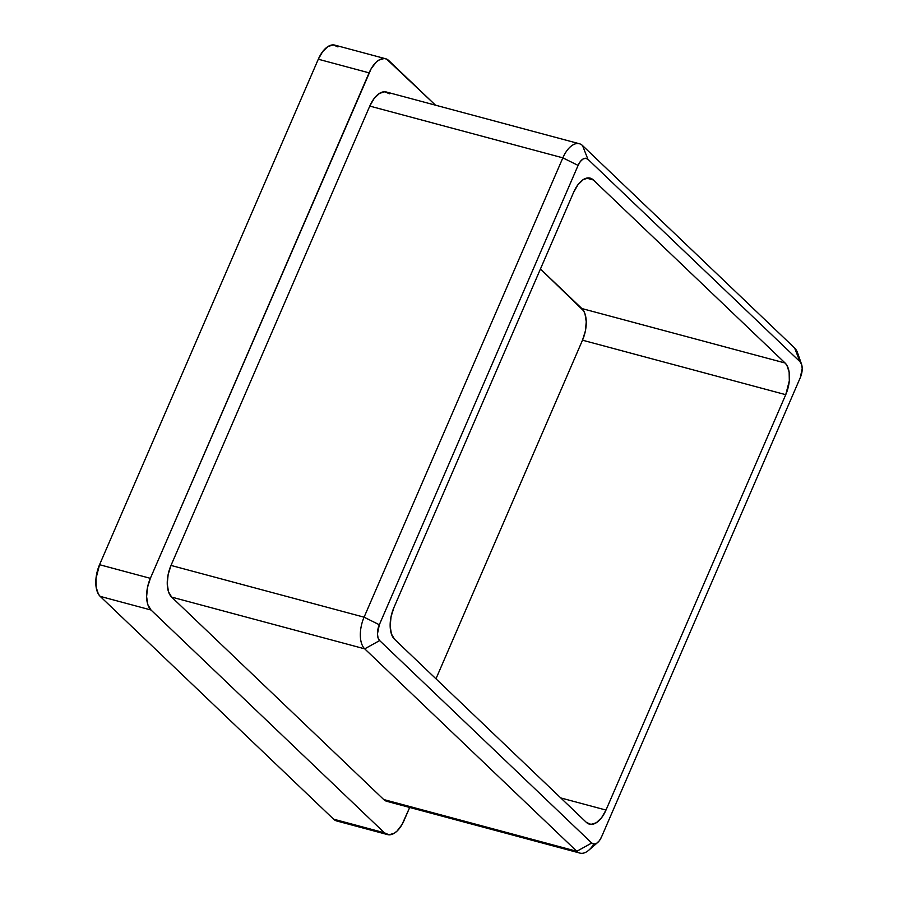 <?xml version="1.0" encoding="UTF-8"?>
<svg xmlns="http://www.w3.org/2000/svg" width="898" height="898" viewBox="0 0 898 898"><rect width="100%" height="100%" fill="white"/><g stroke="black" fill="none" stroke-linecap="round" stroke-linejoin="round"><path stroke-width="1.35" d="M589.47 824.162A24.628 12.797 -75 0 0 605.993 810.063L560.756 797.929L605.993 810.063L785.739 394.682A24.628 12.797 -75 0 0 785.11 363.017L581.859 308.542L540.439 268.996L583.655 310.854L585.013 313.918L586.248 321.821L585.361 331.048L582.499 340.196L435.968 678.809L582.499 340.196A24.628 12.797 105 0 0 581.859 308.542L785.11 363.017L786.906 365.329L789.14 372.098L789.32 380.842L785.739 394.682L605.993 810.063L601.581 817.73L596.294 822.759L590.94 824.386L586.338 822.355L394.548 639.275L391.382 633.898L390.159 625.996L391.045 616.758L393.908 607.609L573.654 192.239L578.076 184.561L583.352 179.533L588.706 177.905L593.32 179.948L785.11 363.017L593.32 179.948L586.562 178.13L593.32 179.948A24.628 12.797 -75 0 0 590.188 178.13A24.628 12.797 -75 0 0 573.654 192.239L393.908 607.609A24.628 12.797 -75 0 0 394.548 639.275L586.338 822.355A24.628 12.797 -75 0 0 589.47 824.162L589.414 824.14M338.187 821.199L333.585 819.167L384.389 832.783L333.585 819.167L100.183 596.373L150.999 610L384.389 832.783A24.628 12.797 -75 0 0 387.521 834.59A24.628 12.797 -75 0 0 404.055 820.491L409.69 807.459L402.001 824.589L397.051 831.065L394.357 833.198L389.002 834.814L384.389 832.783L150.999 610L147.833 604.612L146.61 596.71L147.497 587.483L150.359 578.334L371.155 68.742L376.094 62.265L378.799 60.144L384.153 58.516L386.6 59.088L435.519 105.189L388.767 60.559A24.628 12.797 -75 0 0 385.624 58.74L334.819 45.125A24.628 12.797 105 0 0 318.296 59.223L369.1 72.85L150.359 578.334L99.555 564.707L318.296 59.223L322.708 51.556L327.995 46.516L333.349 44.9L337.951 46.932M389.429 93.796L384.827 91.764L379.472 93.392L374.185 98.421L369.774 106.087L171.002 565.426L168.139 574.574L167.252 583.801L168.476 591.715L171.641 597.091L383.727 799.534L388.329 801.566M387.521 834.59L336.716 820.974A24.628 12.797 105 0 1 333.585 819.167L100.183 596.373L98.387 594.061L96.153 587.292L95.974 578.559L99.555 564.707L318.296 59.223L369.1 72.85A24.628 12.797 -75 0 1 385.624 58.74M591.726 843.02L594.027 844.041L596.71 843.233L599.348 840.719L601.559 836.88L800.331 377.542L802.206 368.36L801.588 364.408L800.006 361.714L587.921 159.272L585.619 158.25L582.948 159.058L580.299 161.573L578.099 165.412L379.326 624.75L377.452 633.932L378.058 637.894L379.641 640.577L591.726 843.02L379.641 640.577A12.314 6.398 -75 0 1 379.326 624.75L578.099 165.412L562.855 157.846L364.083 617.184L171.002 565.426L369.774 106.087L562.855 157.846A24.628 12.797 -75 0 1 579.378 143.747A24.628 12.797 -75 0 1 582.521 145.555A24.628 12.797 105 0 0 562.855 157.846L364.083 617.184L171.002 565.426A24.628 12.797 105 0 0 171.641 597.091L364.723 648.85L576.808 851.293L383.727 799.534L171.641 597.091L364.723 648.85A24.628 12.797 -75 0 1 364.083 617.184L379.326 624.75L364.083 617.184A24.628 12.797 105 0 0 364.723 648.85L379.641 640.577L364.723 648.85L576.808 851.293L383.727 799.534A24.628 12.797 105 0 0 386.858 801.342L579.94 853.1A24.628 12.797 -75 0 1 576.808 851.293L591.726 843.02L576.808 851.293A24.628 12.797 105 0 0 588.774 850.215L597.709 842.481A12.314 6.398 -75 0 1 591.726 843.02M579.378 143.747L386.297 91.989A24.628 12.797 105 0 0 369.774 106.087L562.855 157.846L578.099 165.412A12.314 6.398 -75 0 1 587.921 159.272L800.006 361.714L794.607 347.997L582.521 145.555L587.921 159.272L582.521 145.555L794.607 347.997A24.628 12.797 -75 0 1 798.85 358.762M785.739 394.682L582.499 340.196L785.739 394.682M150.359 578.334L99.555 564.707A24.628 12.797 105 0 0 100.183 596.373L150.999 610A24.628 12.797 -75 0 1 150.359 578.334M593.859 844.03A24.628 12.797 -75 0 1 579.94 853.1M801.544 364.262L797.671 353.105A24.628 12.797 105 0 0 794.607 347.997L800.006 361.714A12.314 6.398 -75 0 1 801.544 364.262A12.314 6.398 -75 0 1 800.331 377.542L601.559 836.88A12.314 6.398 -75 0 1 597.709 842.481"/></g></svg>
